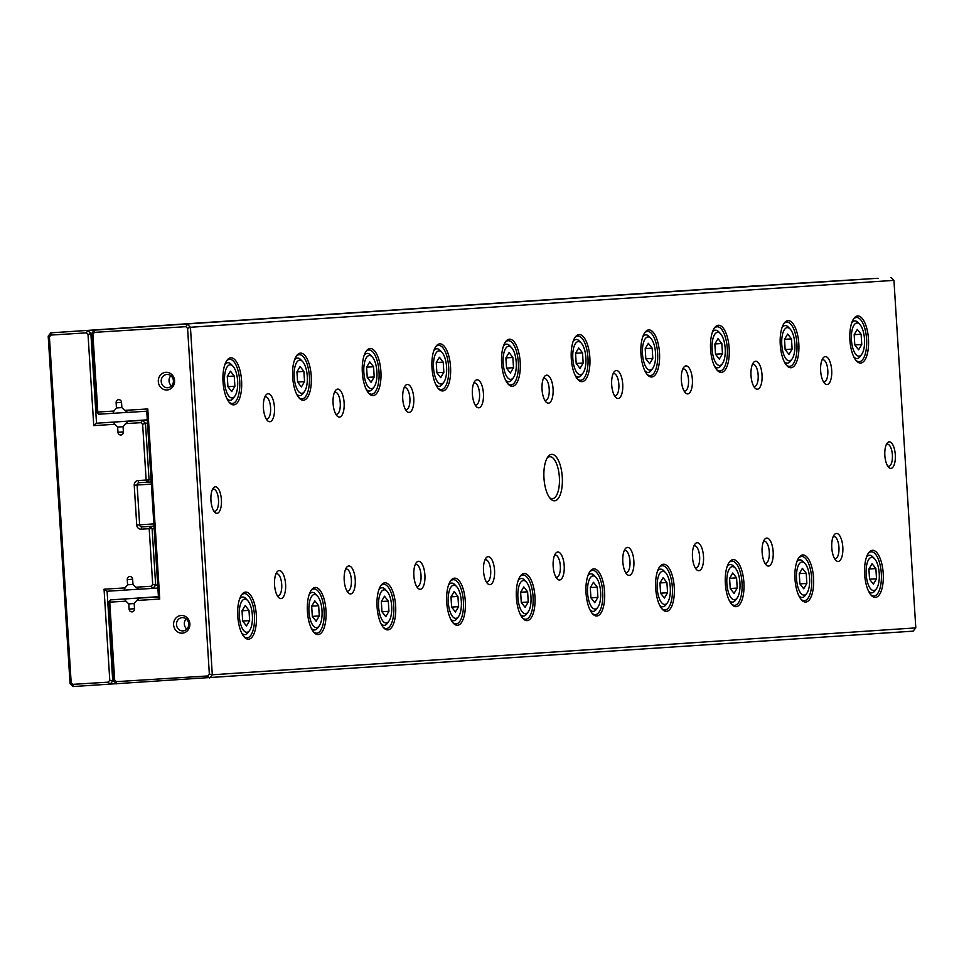 <?xml version="1.0" encoding="UTF-8"?>
<svg xmlns="http://www.w3.org/2000/svg" width="964" height="964" viewBox="0 0 964 964"><rect width="100%" height="100%" fill="white"/><g stroke="black" fill="none" stroke-linecap="round" stroke-linejoin="round"><path stroke-width="1.45" d="M754.342 285.947L50.851 332.845L754.342 285.947M915.8 627.877L893.941 280.367L190.438 327.266L212.297 674.788L915.8 627.877L913.149 631.155L73.107 686.549L70.059 683.633L48.2 336.123L50.851 332.845L50.959 335.062L49.417 336.966L71.167 682.657L72.939 684.344L108.233 682.151L109.775 680.247L104.052 589.197L125.067 587.895L127.573 584.799L132.984 584.437M125.067 587.895L124.043 590.173L107.088 591.221L112.74 680.982L113.547 680.921L108.595 602.235L109.763 602.163L114.656 679.945L116.415 681.644L207.802 675.957L209.345 674.053L187.594 328.375L185.823 326.676L94.448 332.363L92.906 334.267L97.798 412.05L113.933 411.038L116.439 407.953L121.862 407.591L124.73 410.375L147.781 408.941L159.747 599.054L136.695 600.488L134.189 603.572L134.514 608.754A2.952 2.711 86.2 0 1 132.008 611.875A2.952 2.711 86.2 0 1 129.104 609.091L128.766 603.91L134.213 603.548M124.043 590.173L138.816 589.185M127.573 584.799L127.248 579.617A2.952 2.711 86.2 0 1 129.754 576.508A2.952 2.711 86.2 0 1 132.658 579.28L132.984 584.461L135.864 587.221L151.155 586.269L152.698 584.365L149.203 528.694L141.069 529.2A4.434 4.073 86.2 0 1 136.731 525.031L134.225 485.229A4.434 4.073 86.2 0 1 138.009 480.566L146.142 480.06L142.636 424.377L140.865 422.678L125.573 423.63L123.067 426.727L123.392 431.908A2.952 2.711 86.2 0 1 120.874 435.017A2.952 2.711 86.2 0 1 117.97 432.246L117.644 427.064L123.079 426.703M157.891 588.04L138.9 589.245L135.864 587.221M154.132 528.368L152.095 528.501L155.662 585.1L157.698 584.967M151.215 481.94L139.021 482.711A2.217 2.036 -93.8 0 0 137.129 485.049L139.635 524.838A2.217 2.036 -93.8 0 0 141.804 526.922L153.987 526.151M147.516 423.148L145.48 423.28L149.046 479.867L151.071 479.735M125.573 423.63L128.333 421.244L147.311 419.967M128.333 421.244L147.311 420.039M113.933 411.038L112.921 413.315L98.81 414.195L96.641 412.11L91.688 333.411L90.869 333.46L96.52 423.22L147.311 419.906M113.475 422.16L114.776 424.305L93.749 425.618L88.025 334.568L86.254 332.869L50.959 335.062M117.644 427.064L114.776 424.305M93.749 425.618L96.52 423.22L147.299 419.834M140.865 422.678L142.443 420.364L145.48 423.28L142.636 424.377M152.698 584.365L155.662 585.1L153.011 588.365L151.155 586.269M86.254 332.869L87.832 330.544L90.869 333.46L88.025 334.568M109.775 680.247L112.74 680.982L110.089 684.247L108.233 682.151M149.046 479.867L146.142 480.06L147.143 482.205L149.046 479.867M149.203 528.694L152.095 528.501L149.926 526.416L149.203 528.694M107.088 591.221L104.052 589.197M49.417 336.966L48.2 336.123M71.167 682.657L70.059 683.633M73.107 686.549L72.939 684.344M751.595 286.392L743.521 286.886L751.595 286.392M744.088 286.862L734.423 287.489M704.648 289.513L703.66 289.562M698.153 289.935L687.163 290.646L698.093 289.935M729.374 287.838L730.483 287.766M731.17 287.718L730.507 287.754M804.205 282.958L832.667 281.163L804.205 282.982M718.505 288.549L729.989 287.838L718.505 288.549M724.072 288.224L711.263 289.031L724.072 288.224M684.922 290.839L674.21 291.514M683.331 290.935L674.812 291.465M734.966 287.585L730.254 287.875L734.966 287.585M730.254 287.899L730.893 287.85M729.7 287.935L728.7 287.995M810.941 282.585L857.803 279.632L810.941 282.585M729.495 287.971L707.588 289.345L729.495 287.971M744.124 286.886L745.136 286.826M735.026 287.465L744.112 286.886M797.831 283.235L94.339 330.146L797.831 283.235M683.054 290.923L684.163 290.851M684.862 290.815L684.187 290.851M878.084 278.271L797.361 283.296L878.084 278.271M728.977 287.935L724.121 288.248L728.977 287.935M671.812 291.706L658.279 292.574L671.812 291.706M739.701 287.139L749.546 286.525L739.701 287.152M671.101 291.718L680.946 291.104L671.101 291.718M743.75 286.971L770.826 285.248L743.859 286.959M765.03 285.597L762.223 285.766M679.487 291.152L689.332 290.538L679.487 291.164M833.836 281.223L753.089 286.248L833.836 281.223M562.265 476.963A23.257 9.158 -93.6 0 1 550.504 498.786A23.257 9.158 -93.6 0 1 543.973 478.144A23.257 9.158 -93.6 0 1 547.889 456.852A23.257 9.158 -93.6 0 1 562.265 476.963M210.947 500.388A13.291 5.23 86.4 0 0 214.683 512.161A13.291 5.23 86.4 0 0 221.395 499.714A13.291 5.23 86.4 0 0 213.189 488.194A13.291 5.23 86.4 0 0 210.947 500.388M895.291 454.755A13.291 5.23 -93.6 0 1 888.567 467.239A13.291 5.23 -93.6 0 1 884.844 455.43A13.291 5.23 -93.6 0 1 887.085 443.259A13.291 5.23 -93.6 0 1 895.291 454.755M274.463 407.362A14.026 5.531 -93.6 0 1 267.365 420.521A14.026 5.531 -93.6 0 1 263.425 408.073A14.026 5.531 -93.6 0 1 265.787 395.216A14.026 5.531 -93.6 0 1 274.463 407.362M285.585 584.208A14.026 5.531 -93.6 0 1 278.488 597.379A14.026 5.531 -93.6 0 1 274.559 584.919A14.026 5.531 -93.6 0 1 276.921 572.074A14.026 5.531 -93.6 0 1 285.585 584.208M344.112 402.711A14.026 5.531 -93.6 0 1 337.014 415.882A14.026 5.531 -93.6 0 1 333.086 403.422A14.026 5.531 -93.6 0 1 335.448 390.577A14.026 5.531 -93.6 0 1 344.112 402.711M355.234 579.569A14.026 5.531 -93.6 0 1 348.149 592.727A14.026 5.531 -93.6 0 1 344.208 580.28A14.026 5.531 -93.6 0 1 346.57 567.434A14.026 5.531 -93.6 0 1 355.234 579.569M413.761 398.072A14.026 5.531 -93.6 0 1 406.675 411.23A14.026 5.531 -93.6 0 1 402.735 398.783A14.026 5.531 -93.6 0 1 405.097 385.937A14.026 5.531 -93.6 0 1 413.761 398.072M424.895 574.918A14.026 5.531 -93.6 0 1 417.798 588.088A14.026 5.531 -93.6 0 1 413.857 575.629A14.026 5.531 -93.6 0 1 416.219 562.783A14.026 5.531 -93.6 0 1 424.895 574.918M483.422 393.42A14.026 5.531 -93.6 0 1 476.324 406.591A14.026 5.531 -93.6 0 1 472.384 394.131A14.026 5.531 -93.6 0 1 474.746 381.286A14.026 5.531 -93.6 0 1 483.422 393.42M494.544 570.278A14.026 5.531 -93.6 0 1 487.447 583.437A14.026 5.531 -93.6 0 1 483.518 570.989A14.026 5.531 -93.6 0 1 485.88 558.144A14.026 5.531 -93.6 0 1 494.544 570.278M553.071 388.781A14.026 5.531 -93.6 0 1 545.973 401.952A14.026 5.531 -93.6 0 1 542.045 389.492A14.026 5.531 -93.6 0 1 544.407 376.647A14.026 5.531 -93.6 0 1 553.071 388.781M564.193 565.639A14.026 5.531 -93.6 0 1 557.108 578.798A14.026 5.531 -93.6 0 1 553.167 566.338A14.026 5.531 -93.6 0 1 555.529 553.493A14.026 5.531 -93.6 0 1 564.193 565.639M622.72 384.142A14.026 5.531 -93.6 0 1 615.635 397.301A14.026 5.531 -93.6 0 1 611.694 384.853A14.026 5.531 -93.6 0 1 614.056 371.996A14.026 5.531 -93.6 0 1 622.72 384.142M633.854 560.988A14.026 5.531 -93.6 0 1 626.757 574.158A14.026 5.531 -93.6 0 1 622.816 561.699A14.026 5.531 -93.6 0 1 625.19 548.853A14.026 5.531 -93.6 0 1 633.854 560.988M692.381 379.491A14.026 5.531 -93.6 0 1 685.284 392.661A14.026 5.531 -93.6 0 1 681.343 380.202A14.026 5.531 -93.6 0 1 683.717 367.356A14.026 5.531 -93.6 0 1 692.381 379.491M703.503 556.349A14.026 5.531 -93.6 0 1 696.418 569.507A14.026 5.531 -93.6 0 1 692.477 557.059A14.026 5.531 -93.6 0 1 694.839 544.214A14.026 5.531 -93.6 0 1 703.503 556.349M762.03 374.851A14.026 5.531 -93.6 0 1 754.945 388.01A14.026 5.531 -93.6 0 1 751.004 375.562A14.026 5.531 -93.6 0 1 753.366 362.717A14.026 5.531 -93.6 0 1 762.03 374.851M773.152 551.697A14.026 5.531 -93.6 0 1 766.067 564.868A14.026 5.531 -93.6 0 1 762.126 552.408A14.026 5.531 -93.6 0 1 764.488 539.563A14.026 5.531 -93.6 0 1 773.152 551.697M831.679 370.2A14.026 5.531 -93.6 0 1 824.594 383.371A14.026 5.531 -93.6 0 1 820.653 370.911A14.026 5.531 -93.6 0 1 823.015 358.066A14.026 5.531 -93.6 0 1 831.679 370.2M842.813 547.058A14.026 5.531 -93.6 0 1 835.716 560.217A14.026 5.531 -93.6 0 1 831.775 547.769A14.026 5.531 -93.6 0 1 834.149 534.924A14.026 5.531 -93.6 0 1 842.813 547.058M241.578 380.696A23.594 9.291 -93.6 0 1 229.661 402.832A23.594 9.291 -93.6 0 1 223.033 381.889A23.594 9.291 -93.6 0 1 227.01 360.283A23.594 9.291 -93.6 0 1 241.578 380.696M256.328 615.02A23.594 9.291 -93.6 0 1 244.398 637.156A23.594 9.291 -93.6 0 1 237.771 616.213A23.594 9.291 -93.6 0 1 241.747 594.607A23.594 9.291 -93.6 0 1 256.328 615.02M311.239 376.044A23.594 9.291 -93.6 0 1 299.31 398.18A23.594 9.291 -93.6 0 1 292.682 377.237A23.594 9.291 -93.6 0 1 296.659 355.644A23.594 9.291 -93.6 0 1 311.239 376.044M325.977 610.381A23.594 9.291 -93.6 0 1 314.047 632.517A23.594 9.291 -93.6 0 1 307.432 611.574A23.594 9.291 -93.6 0 1 311.408 589.968A23.594 9.291 -93.6 0 1 325.977 610.381M380.888 371.405A23.594 9.291 -93.6 0 1 368.959 393.541A23.594 9.291 -93.6 0 1 362.344 372.598A23.594 9.291 -93.6 0 1 366.32 350.992A23.594 9.291 -93.6 0 1 380.888 371.405M395.626 605.729A23.594 9.291 -93.6 0 1 383.708 627.865A23.594 9.291 -93.6 0 1 377.081 606.922A23.594 9.291 -93.6 0 1 381.057 585.329A23.594 9.291 -93.6 0 1 395.626 605.729M450.537 366.754A23.594 9.291 -93.6 0 1 438.62 388.902A23.594 9.291 -93.6 0 1 431.993 367.959A23.594 9.291 -93.6 0 1 435.969 346.353A23.594 9.291 -93.6 0 1 450.537 366.754M465.287 601.09A23.594 9.291 -93.6 0 1 453.357 623.226A23.594 9.291 -93.6 0 1 446.73 602.283A23.594 9.291 -93.6 0 1 450.706 580.677A23.594 9.291 -93.6 0 1 465.287 601.09M520.198 362.115A23.594 9.291 -93.6 0 1 508.269 384.25A23.594 9.291 -93.6 0 1 501.642 363.308A23.594 9.291 -93.6 0 1 505.618 341.702A23.594 9.291 -93.6 0 1 520.198 362.115M534.936 596.439A23.594 9.291 -93.6 0 1 523.018 618.587A23.594 9.291 -93.6 0 1 516.391 597.644A23.594 9.291 -93.6 0 1 520.367 576.038A23.594 9.291 -93.6 0 1 534.936 596.439M589.848 357.475A23.594 9.291 -93.6 0 1 577.918 379.611A23.594 9.291 -93.6 0 1 571.303 358.668A23.594 9.291 -93.6 0 1 575.279 337.063A23.594 9.291 -93.6 0 1 589.848 357.475M604.585 591.8A23.594 9.291 -93.6 0 1 592.667 613.935A23.594 9.291 -93.6 0 1 586.04 592.993A23.594 9.291 -93.6 0 1 590.016 571.387A23.594 9.291 -93.6 0 1 604.585 591.8M659.496 352.824A23.594 9.291 -93.6 0 1 647.579 374.96A23.594 9.291 -93.6 0 1 640.952 354.017A23.594 9.291 -93.6 0 1 644.928 332.423A23.594 9.291 -93.6 0 1 659.496 352.824M674.246 587.16A23.594 9.291 -93.6 0 1 662.316 609.296A23.594 9.291 -93.6 0 1 655.701 588.353A23.594 9.291 -93.6 0 1 659.677 566.748A23.594 9.291 -93.6 0 1 674.246 587.16M729.158 348.185A23.594 9.291 -93.6 0 1 717.228 370.321A23.594 9.291 -93.6 0 1 710.601 349.378A23.594 9.291 -93.6 0 1 714.577 327.772A23.594 9.291 -93.6 0 1 729.158 348.185M743.895 582.509A23.594 9.291 -93.6 0 1 731.977 604.645A23.594 9.291 -93.6 0 1 725.35 583.702A23.594 9.291 -93.6 0 1 729.326 562.108A23.594 9.291 -93.6 0 1 743.895 582.509M798.807 343.533A23.594 9.291 -93.6 0 1 786.877 365.681A23.594 9.291 -93.6 0 1 780.262 344.738A23.594 9.291 -93.6 0 1 784.238 323.133A23.594 9.291 -93.6 0 1 798.807 343.533M813.544 577.87A23.594 9.291 -93.6 0 1 801.626 600.006A23.594 9.291 -93.6 0 1 794.999 579.063A23.594 9.291 -93.6 0 1 798.975 557.457A23.594 9.291 -93.6 0 1 813.544 577.87M868.456 338.894A23.594 9.291 -93.6 0 1 856.538 361.03A23.594 9.291 -93.6 0 1 849.911 340.087A23.594 9.291 -93.6 0 1 853.887 318.482A23.594 9.291 -93.6 0 1 868.456 338.894M883.205 573.219A23.594 9.291 -93.6 0 1 871.275 595.366A23.594 9.291 -93.6 0 1 864.66 574.423A23.594 9.291 -93.6 0 1 868.636 552.818A23.594 9.291 -93.6 0 1 883.205 573.219M112.921 413.315L127.682 412.339M116.439 407.953L116.114 402.771A2.952 2.711 86.2 0 1 118.632 399.65A2.952 2.711 86.2 0 1 121.536 402.434L121.862 407.615M136.695 600.488L139.455 598.09L158.445 596.909L146.757 411.218L127.778 412.399L124.73 410.375M139.455 598.09L158.433 596.824M158.433 596.692L110.486 599.897L158.433 596.764M124.597 599.018L125.898 601.162L109.763 602.163L110.486 599.897L108.595 602.235M128.766 603.91L125.898 601.162M158.301 381.648A8.857 8.146 -93.8 0 0 170.977 388.552A8.857 8.146 -93.8 0 0 170.013 373.237A8.857 8.146 -93.8 0 0 158.301 381.648M173.604 624.817A8.857 8.146 -93.8 0 0 186.281 631.721A8.857 8.146 -93.8 0 0 185.317 616.406A8.857 8.146 -93.8 0 0 173.604 624.817M868.13 553.553A22.148 8.724 -93.6 0 1 871.239 551.818A22.148 8.724 -93.6 0 1 881.313 573.339A22.148 8.724 -93.6 0 1 873.986 596.029A22.148 8.724 -93.6 0 1 870.697 594.692M866.178 574.351A16.617 6.543 86.4 0 0 876.445 588.727A16.617 6.543 86.4 0 0 879.24 573.508A16.617 6.543 86.4 0 0 874.577 558.759A16.617 6.543 86.4 0 0 866.178 574.351M876.517 578.786L875.878 568.579L872.071 563.711L868.901 569.049L869.552 579.256L873.348 584.124L876.517 578.786L869.552 579.219M866.443 557.264A18.822 7.423 -93.6 0 1 869.504 555.252A18.822 7.423 -93.6 0 1 872.794 556.867L874.577 558.759M876.445 588.727L874.902 590.824A18.822 7.423 -93.6 0 1 871.854 592.836A18.822 7.423 -93.6 0 1 868.564 591.209M868.926 569.013L875.878 568.579M853.393 319.229A22.148 8.724 -93.6 0 1 856.49 317.481A22.148 8.724 -93.6 0 1 866.576 339.015A22.148 8.724 -93.6 0 1 859.237 361.705A22.148 8.724 -93.6 0 1 855.948 360.355M798.481 558.204A22.148 8.724 -93.6 0 1 801.578 556.457A22.148 8.724 -93.6 0 1 811.664 577.99A22.148 8.724 -93.6 0 1 804.338 600.68A22.148 8.724 -93.6 0 1 801.048 599.331M783.744 323.868A22.148 8.724 -93.6 0 1 786.841 322.133A22.148 8.724 -93.6 0 1 796.915 343.654A22.148 8.724 -93.6 0 1 789.588 366.344A22.148 8.724 -93.6 0 1 786.299 365.007M728.832 562.843A22.148 8.724 -93.6 0 1 731.929 561.108A22.148 8.724 -93.6 0 1 742.015 582.63A22.148 8.724 -93.6 0 1 734.676 605.32A22.148 8.724 -93.6 0 1 731.387 603.982M714.083 328.519A22.148 8.724 -93.6 0 1 717.18 326.772A22.148 8.724 -93.6 0 1 727.266 348.305A22.148 8.724 -93.6 0 1 719.939 370.995A22.148 8.724 -93.6 0 1 716.65 369.646M659.171 567.483A22.148 8.724 -93.6 0 1 662.28 565.748A22.148 8.724 -93.6 0 1 672.354 587.281A22.148 8.724 -93.6 0 1 665.027 609.959A22.148 8.724 -93.6 0 1 661.738 608.621M644.434 333.158A22.148 8.724 -93.6 0 1 647.531 331.423A22.148 8.724 -93.6 0 1 657.617 352.945A22.148 8.724 -93.6 0 1 650.278 375.635A22.148 8.724 -93.6 0 1 646.989 374.297M589.522 572.134A22.148 8.724 -93.6 0 1 592.619 570.387A22.148 8.724 -93.6 0 1 602.705 591.92A22.148 8.724 -93.6 0 1 595.366 614.61A22.148 8.724 -93.6 0 1 592.077 613.261M574.785 337.798A22.148 8.724 -93.6 0 1 577.882 336.062A22.148 8.724 -93.6 0 1 587.956 357.596A22.148 8.724 -93.6 0 1 580.629 380.274A22.148 8.724 -93.6 0 1 577.34 378.936M519.873 576.773A22.148 8.724 -93.6 0 1 522.97 575.038A22.148 8.724 -93.6 0 1 533.056 596.559A22.148 8.724 -93.6 0 1 525.717 619.25A22.148 8.724 -93.6 0 1 522.428 617.912M505.124 342.449A22.148 8.724 -93.6 0 1 508.221 340.702A22.148 8.724 -93.6 0 1 518.307 362.235A22.148 8.724 -93.6 0 1 510.98 384.925A22.148 8.724 -93.6 0 1 507.691 383.576M450.212 581.425A22.148 8.724 -93.6 0 1 453.309 579.677A22.148 8.724 -93.6 0 1 463.395 601.211A22.148 8.724 -93.6 0 1 456.068 623.901A22.148 8.724 -93.6 0 1 452.779 622.551M435.475 347.088A22.148 8.724 -93.6 0 1 438.572 345.353A22.148 8.724 -93.6 0 1 448.658 366.874A22.148 8.724 -93.6 0 1 441.319 389.564A22.148 8.724 -93.6 0 1 438.03 388.227M380.563 586.064A22.148 8.724 -93.6 0 1 383.66 584.329A22.148 8.724 -93.6 0 1 393.746 605.85A22.148 8.724 -93.6 0 1 386.407 628.54A22.148 8.724 -93.6 0 1 383.118 627.202M365.826 351.74A22.148 8.724 -93.6 0 1 368.923 349.992A22.148 8.724 -93.6 0 1 378.997 371.526A22.148 8.724 -93.6 0 1 371.67 394.216A22.148 8.724 -93.6 0 1 368.381 392.866M310.914 590.703A22.148 8.724 -93.6 0 1 314.011 588.968A22.148 8.724 -93.6 0 1 324.085 610.489A22.148 8.724 -93.6 0 1 316.758 633.179A22.148 8.724 -93.6 0 1 313.469 631.842M296.165 356.379A22.148 8.724 -93.6 0 1 299.262 354.644A22.148 8.724 -93.6 0 1 309.348 376.165A22.148 8.724 -93.6 0 1 302.021 398.855A22.148 8.724 -93.6 0 1 298.732 397.517M241.253 595.354A22.148 8.724 -93.6 0 1 244.35 593.607A22.148 8.724 -93.6 0 1 254.436 615.14A22.148 8.724 -93.6 0 1 247.109 637.831A22.148 8.724 -93.6 0 1 243.82 636.481M226.516 361.018A22.148 8.724 -93.6 0 1 229.613 359.283A22.148 8.724 -93.6 0 1 239.699 380.804A22.148 8.724 -93.6 0 1 232.36 403.494A22.148 8.724 -93.6 0 1 229.071 402.157M851.441 340.027A16.617 6.543 86.4 0 0 861.696 354.391A16.617 6.543 86.4 0 0 864.503 339.183A16.617 6.543 86.4 0 0 859.84 324.434A16.617 6.543 86.4 0 0 851.441 340.027M861.768 344.461L861.129 334.255L857.321 329.375L854.164 334.713L854.803 344.931L858.611 349.799L861.768 344.461L854.803 344.895M851.706 322.94A18.822 7.423 -93.6 0 1 854.767 320.928A18.822 7.423 -93.6 0 1 858.056 322.542L859.84 324.434M861.696 354.391L860.165 356.499A18.822 7.423 -93.6 0 1 857.104 358.512A18.822 7.423 -93.6 0 1 853.815 356.885M796.529 578.99A16.617 6.543 86.4 0 0 806.784 593.366A16.617 6.543 86.4 0 0 809.591 578.159A16.617 6.543 86.4 0 0 804.928 563.41A16.617 6.543 86.4 0 0 796.529 578.99M806.856 583.437L806.217 573.219L802.409 568.35L799.252 573.688L799.891 583.895L803.699 588.775L806.856 583.437L799.891 583.871M796.794 561.916A18.822 7.423 -93.6 0 1 799.855 559.891A18.822 7.423 -93.6 0 1 803.145 561.518L804.928 563.41M806.784 593.366L805.253 595.463A18.822 7.423 -93.6 0 1 802.193 597.475A18.822 7.423 -93.6 0 1 798.903 595.86M781.78 344.666A16.617 6.543 86.4 0 0 792.047 359.042A16.617 6.543 86.4 0 0 794.842 343.823A16.617 6.543 86.4 0 0 790.179 329.073A16.617 6.543 86.4 0 0 781.78 344.666M792.119 349.101L791.48 338.894L787.672 334.026L784.515 339.364L785.154 349.571L788.962 354.439L792.119 349.101L785.154 349.534M782.045 327.579A18.822 7.423 -93.6 0 1 785.118 325.567A18.822 7.423 -93.6 0 1 788.395 327.182L790.179 329.073M792.047 359.042L790.516 361.139A18.822 7.423 -93.6 0 1 787.455 363.151A18.822 7.423 -93.6 0 1 784.166 361.524M726.88 583.642A16.617 6.543 86.4 0 0 737.135 598.005A16.617 6.543 86.4 0 0 739.942 582.798A16.617 6.543 86.4 0 0 735.267 568.049A16.617 6.543 86.4 0 0 726.88 583.642M737.207 588.076L736.568 577.87L732.761 572.99L729.603 578.328L730.242 588.546L734.05 593.414L737.207 588.076L730.242 588.51M727.145 566.555A18.822 7.423 -93.6 0 1 730.206 564.543A18.822 7.423 -93.6 0 1 733.484 566.157L735.267 568.049M737.135 598.005L735.604 600.114A18.822 7.423 -93.6 0 1 732.544 602.126A18.822 7.423 -93.6 0 1 729.254 600.5M712.131 349.305A16.617 6.543 86.4 0 0 722.398 363.681A16.617 6.543 86.4 0 0 725.193 348.474A16.617 6.543 86.4 0 0 720.53 333.725A16.617 6.543 86.4 0 0 712.131 349.305M722.47 353.752L721.819 343.533L718.023 338.665L714.854 344.003L715.505 354.21L719.301 359.09L722.47 353.752L715.493 354.186M712.396 332.231A18.822 7.423 -93.6 0 1 715.457 330.206A18.822 7.423 -93.6 0 1 718.746 331.833L720.53 333.725M722.398 363.681L720.855 365.778A18.822 7.423 -93.6 0 1 717.794 367.79A18.822 7.423 -93.6 0 1 714.505 366.175M657.219 588.281A16.617 6.543 86.4 0 0 667.486 602.657A16.617 6.543 86.4 0 0 670.281 587.438A16.617 6.543 86.4 0 0 665.618 572.7A16.617 6.543 86.4 0 0 657.219 588.281M667.558 592.727L666.907 582.509L663.111 577.641L659.942 582.979L660.593 593.185L664.389 598.066L667.558 592.727L660.593 593.161M657.484 571.206A18.822 7.423 -93.6 0 1 660.545 569.182A18.822 7.423 -93.6 0 1 663.835 570.796L665.618 572.7M667.486 602.657L665.943 604.753A18.822 7.423 -93.6 0 1 662.895 606.766A18.822 7.423 -93.6 0 1 659.593 605.151M642.482 353.957A16.617 6.543 86.4 0 0 652.736 368.32A16.617 6.543 86.4 0 0 655.544 353.113A16.617 6.543 86.4 0 0 650.881 338.364A16.617 6.543 86.4 0 0 642.482 353.957M652.809 358.391L652.17 348.185L648.362 343.305L645.205 348.643L645.844 358.861L649.652 363.729L652.809 358.391L645.844 358.825M642.747 336.87A18.822 7.423 -93.6 0 1 645.808 334.857A18.822 7.423 -93.6 0 1 649.097 336.472L650.881 338.364M652.736 368.32L651.206 370.429A18.822 7.423 -93.6 0 1 648.145 372.441A18.822 7.423 -93.6 0 1 644.856 370.815M587.57 592.932A16.617 6.543 86.4 0 0 597.825 607.296A16.617 6.543 86.4 0 0 600.632 592.089A16.617 6.543 86.4 0 0 595.969 577.34A16.617 6.543 86.4 0 0 587.57 592.932M597.897 597.367L597.258 587.16L593.45 582.28L590.293 587.618L590.932 597.825L594.74 602.705L597.897 597.367L590.932 597.801M587.835 575.845A18.822 7.423 -93.6 0 1 590.896 573.833A18.822 7.423 -93.6 0 1 594.186 575.448L595.969 577.34M597.825 607.296L596.294 609.405A18.822 7.423 -93.6 0 1 593.234 611.405A18.822 7.423 -93.6 0 1 589.944 609.79M572.821 358.596A16.617 6.543 86.4 0 0 583.087 372.972A16.617 6.543 86.4 0 0 585.883 357.752A16.617 6.543 86.4 0 0 581.22 343.003A16.617 6.543 86.4 0 0 572.821 358.596M583.16 363.042L582.521 352.824L578.713 347.956L575.556 353.294L576.195 363.5L580.003 368.381L583.16 363.042L576.195 363.476M573.086 341.521A18.822 7.423 -93.6 0 1 576.159 339.497A18.822 7.423 -93.6 0 1 579.436 341.111L581.22 343.003M583.087 372.972L581.557 375.068A18.822 7.423 -93.6 0 1 578.496 377.081A18.822 7.423 -93.6 0 1 575.207 375.466M517.909 597.572A16.617 6.543 86.4 0 0 528.176 611.947A16.617 6.543 86.4 0 0 530.971 596.728A16.617 6.543 86.4 0 0 526.308 581.979A16.617 6.543 86.4 0 0 517.909 597.572M528.248 602.006L527.609 591.8L523.801 586.931L520.644 592.27L521.283 602.476L525.091 607.344L528.248 602.006L521.283 602.44M518.174 580.485A18.822 7.423 -93.6 0 1 521.247 578.472A18.822 7.423 -93.6 0 1 524.524 580.087L526.308 581.979M528.176 611.947L526.645 614.044A18.822 7.423 -93.6 0 1 523.585 616.056A18.822 7.423 -93.6 0 1 520.295 614.429M503.172 363.247A16.617 6.543 86.4 0 0 513.438 377.611A16.617 6.543 86.4 0 0 516.234 362.404A16.617 6.543 86.4 0 0 511.571 347.655A16.617 6.543 86.4 0 0 503.172 363.247M513.511 367.682L512.86 357.475L509.064 352.595L505.895 357.933L506.546 368.14L510.342 373.02L513.511 367.682L506.534 368.115M503.437 346.16A18.822 7.423 -93.6 0 1 506.498 344.148A18.822 7.423 -93.6 0 1 509.787 345.763L511.571 347.655M513.438 377.611L511.896 379.72A18.822 7.423 -93.6 0 1 508.835 381.72A18.822 7.423 -93.6 0 1 505.546 380.105M448.26 602.211A16.617 6.543 86.4 0 0 458.527 616.586A16.617 6.543 86.4 0 0 461.322 601.379A16.617 6.543 86.4 0 0 456.659 586.63A16.617 6.543 86.4 0 0 448.26 602.211M458.599 606.657L457.948 596.439L454.152 591.571L450.983 596.909L451.634 607.115L455.43 611.995L458.599 606.657L451.634 607.091M448.525 585.136A18.822 7.423 -93.6 0 1 451.586 583.112A18.822 7.423 -93.6 0 1 454.875 584.726L456.659 586.63M458.527 616.586L456.984 618.683A18.822 7.423 -93.6 0 1 453.923 620.696A18.822 7.423 -93.6 0 1 450.634 619.081M433.523 367.887A16.617 6.543 86.4 0 0 443.777 382.262A16.617 6.543 86.4 0 0 446.585 367.043A16.617 6.543 86.4 0 0 441.922 352.294A16.617 6.543 86.4 0 0 433.523 367.887M443.85 372.321L443.211 362.115L439.403 357.246L436.246 362.584L436.885 372.791L440.693 377.659L443.85 372.321L436.885 372.755M433.788 350.8A18.822 7.423 -93.6 0 1 436.849 348.787A18.822 7.423 -93.6 0 1 440.138 350.402L441.922 352.294M443.777 382.262L442.247 384.359A18.822 7.423 -93.6 0 1 439.186 386.371A18.822 7.423 -93.6 0 1 435.897 384.744M378.611 606.862A16.617 6.543 86.4 0 0 388.866 621.226A16.617 6.543 86.4 0 0 391.673 606.019A16.617 6.543 86.4 0 0 387.01 591.269A16.617 6.543 86.4 0 0 378.611 606.862M388.938 611.297L388.299 601.09L384.491 596.21L381.334 601.548L381.973 611.766L385.781 616.635L388.938 611.297L381.973 611.73M378.876 589.775A18.822 7.423 -93.6 0 1 381.937 587.763A18.822 7.423 -93.6 0 1 385.226 589.378L387.01 591.269M388.866 621.226L387.335 623.334A18.822 7.423 -93.6 0 1 384.274 625.347A18.822 7.423 -93.6 0 1 380.985 623.72M363.862 372.526A16.617 6.543 86.4 0 0 374.128 386.901A16.617 6.543 86.4 0 0 376.924 371.694A16.617 6.543 86.4 0 0 372.261 356.945A16.617 6.543 86.4 0 0 363.862 372.526M374.201 376.972L373.562 366.754L369.754 361.886L366.597 367.224L367.236 377.43L371.044 382.31L374.201 376.972L367.236 377.406M364.127 355.451A18.822 7.423 -93.6 0 1 367.2 353.427A18.822 7.423 -93.6 0 1 370.477 355.041L372.261 356.945M374.128 386.901L372.598 388.998A18.822 7.423 -93.6 0 1 369.537 391.01A18.822 7.423 -93.6 0 1 366.248 389.396M308.95 611.501A16.617 6.543 86.4 0 0 319.217 625.877A16.617 6.543 86.4 0 0 322.012 610.658A16.617 6.543 86.4 0 0 317.349 595.909A16.617 6.543 86.4 0 0 308.95 611.501M319.289 615.948L318.65 605.729L314.842 600.861L311.685 606.199L312.324 616.406L316.132 621.274L319.289 615.948L312.324 616.382M309.215 594.414A18.822 7.423 -93.6 0 1 312.288 592.402A18.822 7.423 -93.6 0 1 315.565 594.017L317.349 595.909M319.217 625.877L317.686 627.974A18.822 7.423 -93.6 0 1 314.626 629.986A18.822 7.423 -93.6 0 1 311.336 628.371M294.213 377.177A16.617 6.543 86.4 0 0 304.479 391.541A16.617 6.543 86.4 0 0 307.275 376.334A16.617 6.543 86.4 0 0 302.612 361.584A16.617 6.543 86.4 0 0 294.213 377.177M304.552 381.611L303.901 371.405L300.105 366.525L296.936 371.863L297.587 382.081L301.383 386.95L304.552 381.611L297.575 382.045M294.478 360.09A18.822 7.423 -93.6 0 1 297.539 358.078A18.822 7.423 -93.6 0 1 300.828 359.692L302.612 361.584M304.479 391.541L302.937 393.649A18.822 7.423 -93.6 0 1 299.876 395.662A18.822 7.423 -93.6 0 1 296.587 394.035M239.301 616.153A16.617 6.543 86.4 0 0 249.568 630.516A16.617 6.543 86.4 0 0 252.363 615.309A16.617 6.543 86.4 0 0 247.7 600.56A16.617 6.543 86.4 0 0 239.301 616.153M249.64 620.587L248.989 610.381L245.193 605.5L242.024 610.839L242.675 621.045L246.471 625.925L249.64 620.587L242.663 621.021M239.566 599.066A18.822 7.423 -93.6 0 1 242.627 597.053A18.822 7.423 -93.6 0 1 245.916 598.668L247.7 600.56M249.568 630.516L248.025 632.625A18.822 7.423 -93.6 0 1 244.964 634.625A18.822 7.423 -93.6 0 1 241.675 633.011M224.564 381.816A16.617 6.543 86.4 0 0 234.818 396.192A16.617 6.543 86.4 0 0 237.626 380.973A16.617 6.543 86.4 0 0 232.951 366.224A16.617 6.543 86.4 0 0 224.564 381.816M234.891 386.263L234.252 376.044L230.444 371.176L227.287 376.514L227.926 386.721L231.734 391.589L234.891 386.263L227.926 386.697M224.829 364.729A18.822 7.423 -93.6 0 1 227.89 362.717A18.822 7.423 -93.6 0 1 231.179 364.332L232.951 366.224M234.818 396.192L233.288 398.289A18.822 7.423 -93.6 0 1 230.227 400.301A18.822 7.423 -93.6 0 1 226.938 398.686M854.188 334.677L861.129 334.255M799.276 573.652L806.217 573.219M784.527 339.328L791.48 338.894M729.615 578.304L736.568 577.87M714.878 343.967L721.819 343.533M659.966 582.943L666.907 582.509M645.229 348.619L652.17 348.185M590.317 587.582L597.258 587.16M575.568 353.258L582.521 352.824M520.656 592.233L527.609 591.8M505.919 357.897L512.86 357.475M451.007 596.873L457.948 596.439M436.258 362.548L443.211 362.115M381.358 601.524L388.299 601.09M366.609 367.188L373.562 366.754M311.697 606.163L318.65 605.729M296.96 371.839L303.901 371.405M242.048 610.802L248.989 610.381M227.299 376.478L234.252 376.044M833.149 536.755A11.074 4.362 -93.6 0 1 833.896 536.538A11.074 4.362 -93.6 0 1 838.945 547.299A11.074 4.362 -93.6 0 1 835.27 558.65A11.074 4.362 -93.6 0 1 834.499 558.53M822.027 359.909A11.074 4.362 -93.6 0 1 822.774 359.692A11.074 4.362 -93.6 0 1 827.811 370.453A11.074 4.362 -93.6 0 1 824.148 381.792A11.074 4.362 -93.6 0 1 823.376 381.672M763.5 541.407A11.074 4.362 -93.6 0 1 764.247 541.178A11.074 4.362 -93.6 0 1 769.284 551.95A11.074 4.362 -93.6 0 1 765.621 563.289A11.074 4.362 -93.6 0 1 764.85 563.169M752.366 364.549A11.074 4.362 -93.6 0 1 753.113 364.332A11.074 4.362 -93.6 0 1 758.162 375.092A11.074 4.362 -93.6 0 1 754.499 386.444A11.074 4.362 -93.6 0 1 753.728 386.311M693.839 546.046A11.074 4.362 -93.6 0 1 694.586 545.829A11.074 4.362 -93.6 0 1 699.635 556.59A11.074 4.362 -93.6 0 1 695.972 567.941A11.074 4.362 -93.6 0 1 695.201 567.808M682.717 369.188A11.074 4.362 -93.6 0 1 683.464 368.971A11.074 4.362 -93.6 0 1 688.501 379.744A11.074 4.362 -93.6 0 1 684.838 391.083A11.074 4.362 -93.6 0 1 684.066 390.962M624.19 550.685A11.074 4.362 -93.6 0 1 624.937 550.468A11.074 4.362 -93.6 0 1 629.974 561.241A11.074 4.362 -93.6 0 1 626.311 572.58A11.074 4.362 -93.6 0 1 625.54 572.459M613.068 373.839A11.074 4.362 -93.6 0 1 613.815 373.622A11.074 4.362 -93.6 0 1 618.852 384.383A11.074 4.362 -93.6 0 1 615.189 395.722A11.074 4.362 -93.6 0 1 614.417 395.602M554.541 555.336A11.074 4.362 -93.6 0 1 555.288 555.119A11.074 4.362 -93.6 0 1 560.325 565.88A11.074 4.362 -93.6 0 1 556.662 577.219A11.074 4.362 -93.6 0 1 555.891 577.099M543.407 378.478A11.074 4.362 -93.6 0 1 544.154 378.262A11.074 4.362 -93.6 0 1 549.203 389.022A11.074 4.362 -93.6 0 1 545.54 400.373A11.074 4.362 -93.6 0 1 544.768 400.253M484.88 559.976A11.074 4.362 -93.6 0 1 485.627 559.759A11.074 4.362 -93.6 0 1 490.676 570.519A11.074 4.362 -93.6 0 1 487.013 581.87A11.074 4.362 -93.6 0 1 486.242 581.75M473.758 383.13A11.074 4.362 -93.6 0 1 474.505 382.913A11.074 4.362 -93.6 0 1 479.542 393.673A11.074 4.362 -93.6 0 1 475.879 405.013A11.074 4.362 -93.6 0 1 475.107 404.892M415.231 564.615A11.074 4.362 -93.6 0 1 415.978 564.398A11.074 4.362 -93.6 0 1 421.015 575.171A11.074 4.362 -93.6 0 1 417.352 586.51A11.074 4.362 -93.6 0 1 416.581 586.389M404.097 387.769A11.074 4.362 -93.6 0 1 404.856 387.552A11.074 4.362 -93.6 0 1 409.893 398.313A11.074 4.362 -93.6 0 1 406.23 409.664A11.074 4.362 -93.6 0 1 405.458 409.531M345.57 569.266A11.074 4.362 -93.6 0 1 346.329 569.049A11.074 4.362 -93.6 0 1 351.366 579.81A11.074 4.362 -93.6 0 1 347.703 591.161A11.074 4.362 -93.6 0 1 346.932 591.028M334.448 392.408A11.074 4.362 -93.6 0 1 335.195 392.191A11.074 4.362 -93.6 0 1 340.244 402.964A11.074 4.362 -93.6 0 1 336.581 414.303A11.074 4.362 -93.6 0 1 335.809 414.183M275.921 573.905A11.074 4.362 -93.6 0 1 276.668 573.688A11.074 4.362 -93.6 0 1 281.717 584.449A11.074 4.362 -93.6 0 1 278.054 595.8A11.074 4.362 -93.6 0 1 277.283 595.68M264.799 397.06A11.074 4.362 -93.6 0 1 265.546 396.843A11.074 4.362 -93.6 0 1 270.583 407.603A11.074 4.362 -93.6 0 1 266.92 418.942A11.074 4.362 -93.6 0 1 266.148 418.822M886.326 444.561A11.074 4.362 -93.6 0 1 887.35 444.187A11.074 4.362 -93.6 0 1 892.387 454.948A11.074 4.362 -93.6 0 1 888.724 466.287A11.074 4.362 -93.6 0 1 887.663 466.034M213.767 510.968A11.074 4.362 86.4 0 0 214.827 511.221A11.074 4.362 86.4 0 0 218.491 499.894A11.074 4.362 86.4 0 0 213.454 489.11A11.074 4.362 86.4 0 0 212.429 489.495M186.185 618.912A6.64 6.109 -93.8 0 0 186.859 629.07M176.508 624.636A6.64 6.109 -93.8 0 0 183.052 630.89A6.64 6.109 -93.8 0 0 188.703 623.853A6.64 6.109 -93.8 0 0 182.16 617.623A6.64 6.109 -93.8 0 0 176.508 624.636M170.881 375.743A6.64 6.109 -93.8 0 0 171.556 385.901M161.205 381.467A6.64 6.109 -93.8 0 0 167.748 387.721A6.64 6.109 -93.8 0 0 173.4 380.684A6.64 6.109 -93.8 0 0 166.868 374.454A6.64 6.109 -93.8 0 0 161.205 381.467M185.823 326.676L187.402 324.35L190.438 327.266L187.594 328.375M893.941 280.367L890.893 277.451M92.906 334.267L91.688 333.411L94.339 330.146L94.448 332.363M116.415 681.644L116.584 683.85L113.547 680.933L114.656 679.945M209.345 674.053L212.297 674.788L209.658 678.054L207.802 675.957M98.81 414.195L97.798 412.05L96.641 412.11M147.781 408.941L146.757 411.218M159.747 599.054L158.445 596.909M547.13 458.033A21.039 8.29 -93.6 0 1 549.781 456.695A21.039 8.29 -93.6 0 1 559.361 477.144A21.039 8.29 -93.6 0 1 552.396 498.701A21.039 8.29 -93.6 0 1 549.601 497.713M704.684 289.501L705.286 289.465M127.248 579.617L132.658 579.256M141.069 529.2L141.804 526.922L153.987 526.115M136.731 525.031L153.854 523.898M134.225 485.229L151.348 484.097M117.97 432.246L123.392 431.884M139.021 482.711L138.009 480.566M116.114 402.771L121.536 402.41M129.104 609.091L134.514 608.73M869.516 592.981L871.854 592.836M867.178 555.397L869.504 555.252M854.767 358.656L857.104 358.512M852.429 321.072L854.767 320.928M799.855 597.62L802.193 597.475M797.517 560.036L799.855 559.891M785.118 363.295L787.455 363.151M782.78 325.712L785.118 325.567M730.206 602.271L732.544 602.126M727.868 564.687L730.206 564.543M715.457 367.935L717.794 367.79M713.119 330.351L715.457 330.206M660.557 606.91L662.895 606.766M658.207 569.326L660.545 569.182M645.808 372.586L648.145 372.441M643.47 335.002L645.808 334.857M590.896 611.562L593.234 611.405M588.558 573.978L590.896 573.833M576.159 377.225L578.496 377.081M573.821 339.641L576.159 339.497M521.247 616.201L523.585 616.056M518.909 578.617L521.247 578.472M506.498 381.877L508.835 381.72M504.16 344.293L506.498 344.148M451.586 620.84L453.923 620.696M449.248 583.256L451.586 583.112M436.849 386.516L439.186 386.371M434.511 348.932L436.849 348.787M381.937 625.491L384.274 625.347M379.599 587.907L381.937 587.763M367.2 391.155L369.537 391.01M364.862 353.571L367.2 353.427M312.288 630.131L314.626 629.986M309.95 592.547L312.288 592.402M297.539 395.806L299.876 395.662M295.201 358.222L297.539 358.078M242.627 634.782L244.964 634.625M240.289 597.198L242.627 597.053M227.89 400.446L230.227 400.301M225.552 362.862L227.89 362.717"/></g></svg>
